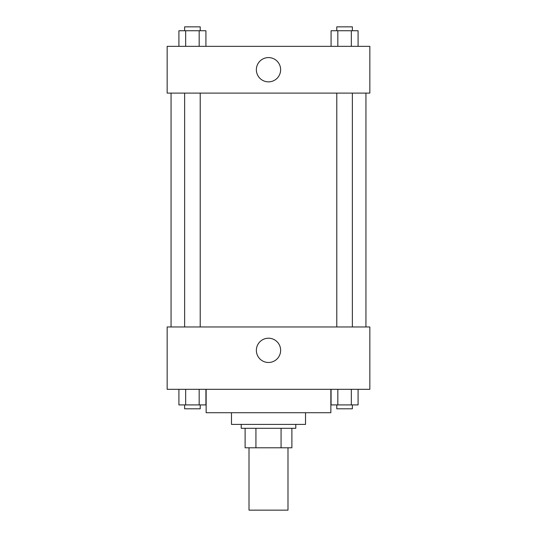 <?xml version="1.0" encoding="UTF-8"?>
<svg xmlns="http://www.w3.org/2000/svg" width="537" height="537" viewBox="0 0 537 537"><rect width="100%" height="100%" fill="white"/><g stroke="black" fill="none" stroke-linecap="round" stroke-linejoin="round"><path stroke-width="0.81" d="M249.014 447.791L249.014 510.15L287.986 510.15L287.986 447.791M281.073 428.298L281.073 447.791L245.114 447.791L245.114 428.298M281.073 447.791L291.886 447.791L291.886 428.298L291.886 447.791M295.786 424.405L295.786 428.298L241.214 428.298L241.214 424.405M255.927 428.298L255.927 447.791M305.526 412.711L305.526 424.405L231.474 424.405L231.474 412.711M330.859 389.325L330.859 412.711L206.141 412.711L206.141 389.325M369.839 389.325L167.161 389.325L167.161 326.966L369.839 326.966L369.839 389.325M268.5 362.482A12.136 12.136 0 0 1 257.988 344.284A12.136 12.136 0 0 1 279.012 344.284A12.136 12.136 0 0 1 268.5 362.482M365.939 93.109L365.939 326.966M336.786 326.966L336.786 93.109M200.214 93.109L200.214 326.966M369.839 93.109L167.161 93.109L167.161 46.336L369.839 46.336L369.839 93.109M280.636 69.723A12.136 12.136 0 0 1 262.432 80.235A12.136 12.136 0 0 1 262.432 59.211A12.136 12.136 0 0 1 280.636 69.723M358.085 46.336L358.085 30.75L331.081 30.75L331.081 46.336M351.332 30.75L351.332 46.336M337.827 30.75L337.827 46.336M336.786 30.75L336.786 26.85L352.373 26.85L352.373 30.75M205.919 46.336L205.919 30.75L178.915 30.75L178.915 46.336M199.173 30.75L199.173 46.336M185.668 30.75L185.668 46.336M184.627 30.75L184.627 26.85L200.214 26.85L200.214 30.75M358.085 389.325L358.085 404.918L331.081 404.918L331.081 389.325M351.332 389.325L351.332 404.918M337.827 389.325L337.827 404.918M352.373 404.918L352.373 408.811L336.786 408.811L336.786 404.918M205.919 389.325L205.919 404.918L178.915 404.918L178.915 389.325M199.173 389.325L199.173 404.918M185.668 389.325L185.668 404.918M200.214 404.918L200.214 408.811L184.627 408.811L184.627 404.918M171.061 93.109L171.061 326.966M352.373 326.966L352.373 93.109M184.627 93.109L184.627 326.966"/></g></svg>
